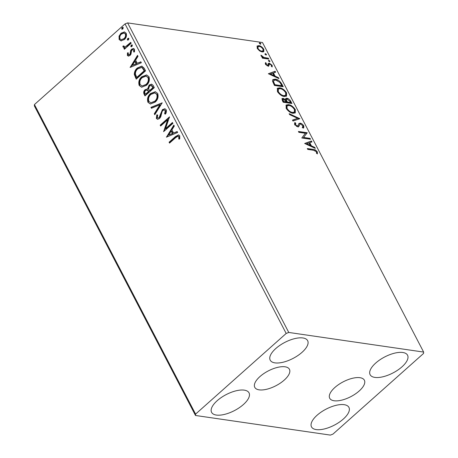 <?xml version="1.0" encoding="UTF-8"?>
<svg xmlns="http://www.w3.org/2000/svg" width="458" height="458" viewBox="0 0 458 458"><rect width="100%" height="100%" fill="white"/><g stroke="black" fill="none" stroke-linecap="round" stroke-linejoin="round"><path stroke-width="0.69" d="M359.175 390.995A19.534 8.336 152.5 0 0 364.368 380.209A19.534 8.336 152.5 0 0 352.276 378.337A19.534 8.336 152.5 0 0 334.901 387.462A19.534 8.336 152.5 0 0 329.708 398.248A19.534 8.336 152.5 0 0 341.8 400.12A19.534 8.336 152.5 0 0 359.175 390.995M284.246 380.088A19.534 8.336 152.5 0 0 289.433 369.303A19.534 8.336 152.5 0 0 277.342 367.436A19.534 8.336 152.5 0 0 259.967 376.556A19.534 8.336 152.5 0 0 254.78 387.342A19.534 8.336 152.5 0 0 266.865 389.214A19.534 8.336 152.5 0 0 284.246 380.088M217.195 400.693A21.102 9.005 -27.5 0 1 235.967 390.834A21.102 9.005 -27.5 0 1 249.026 392.855A21.102 9.005 -27.5 0 1 243.421 404.506A21.102 9.005 -27.5 0 1 224.649 414.364A21.102 9.005 -27.5 0 1 211.59 412.343A21.102 9.005 -27.5 0 1 217.195 400.693M375.726 363.045A21.102 9.005 -27.5 0 1 394.493 353.187A21.102 9.005 -27.5 0 1 407.557 355.208A21.102 9.005 -27.5 0 1 401.952 366.858A21.102 9.005 -27.5 0 1 383.18 376.716A21.102 9.005 -27.5 0 1 370.121 374.696A21.102 9.005 -27.5 0 1 375.726 363.045M317.102 415.229A21.102 9.005 -27.5 0 1 335.874 405.376A21.102 9.005 -27.5 0 1 348.933 407.391A21.102 9.005 -27.5 0 1 343.328 419.047A21.102 9.005 -27.5 0 1 324.562 428.9A21.102 9.005 -27.5 0 1 311.497 426.879A21.102 9.005 -27.5 0 1 317.102 415.229M275.813 348.509A21.102 9.005 -27.5 0 1 294.586 338.651A21.102 9.005 -27.5 0 1 307.644 340.672A21.102 9.005 -27.5 0 1 302.04 352.322A21.102 9.005 -27.5 0 1 283.267 362.181A21.102 9.005 -27.5 0 1 270.209 360.16A21.102 9.005 -27.5 0 1 275.813 348.509M257.024 46.121L258.856 45.605C260.659 45.846 262.308 47.071 263.802 49.264L263.802 51.651L262.171 51.972L259.468 50.798L257.19 48.302L257.201 45.926M268.812 59.093L262.423 58.16L261.97 57.296L262.915 57.427L261.071 55.767L260.951 55.137L263.951 57.456L268.359 58.223L268.812 59.093M265.445 64.16L265.48 62.62L266.293 63.204L266.201 64.223L267.495 65.185L267.97 65.059L268.497 63.319L269.338 63.181L272.138 65.282L272.201 66.937L271.354 66.358L271.405 65.265L269.825 64.051L269.321 64.172L268.817 65.923L267.982 66.055L265.445 64.16M269.825 64.051L268.794 64.641L269.321 64.172M281.836 84.106L283.199 86.728L274.457 85.457L272.481 81.106L272.905 79.572L275.321 79.16C277.777 79.4 279.947 81.049 281.836 84.106L281.298 84.581L282.357 86.602M291.935 103.508L283.193 102.237L282.363 100.64L282.076 98.567L283.176 98.356L285.586 99.689L285.786 98.453L286.891 98.23C288.345 98.453 289.633 99.46 290.761 101.252L291.935 103.508M299.847 118.702L292.983 121.049L292.496 120.105L297.694 118.324L289.633 114.614L289.141 113.67L299.847 118.702M310.089 138.379L310.541 139.249L301.799 137.978L305.377 133.284L298.862 132.333L298.41 131.463L307.152 132.74L303.585 137.434L310.089 138.379L309.694 139.129M313.564 150.253L307.747 149.405L307.295 148.541L313.198 149.4C314.606 149.279 315.986 150.121 317.337 151.907L317.44 153.894L316.535 153.356L316.444 151.787L313.564 150.253M423.639 352.076L288.763 332.451L286.181 333.458L195.583 414.106L195.503 415.475L330.384 435.1L332.966 434.098L423.558 353.444L423.639 352.076L262.497 42.525L127.616 22.9L288.763 332.451M304.662 143.474L311.446 140.984L311.938 141.928L309.74 142.684L311.388 145.85L314.795 147.419L315.287 148.363L304.662 143.474M302.395 127.381L302.933 125.824L300.625 124.032L299.916 124.192L298.765 126.557L297.666 126.809L294.574 124.496L294.918 122.532L295.811 123.288L295.479 124.639L297.173 125.939L298.032 125.578L298.971 123.46L300.19 123.168C301.507 123.374 302.709 124.284 303.797 125.893L303.734 127.799L303.202 128.154L302.395 127.381L302.761 127.141L302.228 127.61M297.328 126.265L298.032 125.578M293.028 113.298C290.567 113 288.277 111.346 286.158 108.34L286.153 105.042L288.466 104.613C290.933 104.916 293.217 106.582 295.318 109.605L295.29 112.863L293.028 113.298M284.286 96.512C281.83 96.214 279.54 94.56 277.422 91.554L277.416 88.262L279.729 87.827C282.197 88.136 284.481 89.802 286.576 92.825L286.553 96.083L284.286 96.512M268.354 73.732L275.138 71.248L275.63 72.192L273.432 72.942L275.081 76.114L278.487 77.677L278.979 78.621L268.354 73.732M269.625 61.75L268.52 60.92L268.875 60.301L269.98 61.132L269.499 61.721M268.52 60.92L268.875 60.301L268.434 60.691M266.161 55.097L265.056 54.267L265.411 53.649L266.516 54.479L266.029 55.069M265.056 54.267L265.411 53.649L264.97 54.038M260.51 44.243L259.405 43.413L259.76 42.794L260.865 43.625L260.384 44.214M259.405 43.413L259.76 42.794L259.325 43.184M195.503 415.475L34.361 105.924L34.442 104.556L195.583 414.106M121.473 40.877L119.126 39.537L119.034 36.199L121.015 33.199L124.427 31.928L126.179 33.257C126.895 35.764 126.276 37.865 124.33 39.565L120.906 40.854M131.183 43.207L124.37 49.269L123.918 48.405L124.919 47.512L123.883 47.598L123.013 47.002L122.904 46.132L123.843 45.903L124.507 46.773L126.03 46.321L130.73 42.336L131.183 43.207M127.381 55.395L127.479 52.853L128.326 52.842L128.188 54.594L128.652 54.931L129.545 54.617L130.055 53.861L130.69 50.414L131.595 49.195L133.478 48.491L134.515 49.269L134.526 51.88L133.633 51.943L133.73 50.111L133.129 49.664L132.081 50.031L131.538 50.815L130.936 54.244L130.032 55.458L128.332 56.111L127.381 55.395L127.879 55.47L127.977 52.928L127.479 52.853M144.207 68.219L145.57 70.841L136.244 79.142L134.291 74.448C134.389 71.683 135.431 69.513 137.411 67.944L141.82 66.101L144.207 68.219M154.306 87.627L144.98 95.928L144.15 94.331C143.331 92.55 143.646 90.999 145.112 89.676L147.642 88.967L149.102 85.062L151.587 84.135L153.132 85.371L154.306 87.627M147.23 88.858L148.146 89.041L149.6 85.136L149.102 85.062M162.218 102.815L154.775 114.735L154.283 113.79L159.928 104.75L151.426 108.3L150.934 107.355L162.218 102.815M172.46 122.492L172.912 123.362L163.586 131.664L167.605 119.83L160.649 126.024L160.197 125.154L169.523 116.853L165.521 128.669L172.46 122.492M175.74 137.572L169.534 143.096L169.082 142.226L175.38 136.621L178.557 134.858L179.725 135.774L179.759 138.866L178.809 139.066L178.775 136.639L178.105 136.169L175.74 137.572M286.181 333.458L125.034 23.902L34.442 104.556M166.449 137.165L173.817 125.097L174.309 126.042L171.922 129.866L173.571 133.032L177.166 131.532L177.658 132.477L166.449 137.165M166.18 109.76C166.643 111.271 166.409 112.72 165.464 114.111L164.622 113.83L165.258 110.676L164.313 109.972L162.859 110.504L162.092 111.603L160.764 116.801L159.573 118.508L157.552 119.303L156.35 118.433L156.791 114.843L157.718 115.015L157.312 117.592L157.97 118.095L159.081 117.677L162.418 109.628L164.828 108.764L166.18 109.76M155.107 102.157L150.333 103.995L147.934 102.271C146.955 98.773 147.825 95.854 150.545 93.518L155.314 91.72L157.701 93.478C158.651 96.941 157.787 99.833 155.107 102.157M146.371 85.371L141.596 87.209L139.198 85.486C138.219 81.988 139.089 79.068 141.808 76.732L146.577 74.935L148.964 76.692C149.915 80.156 149.05 83.047 146.371 85.371M130.146 67.423L137.509 55.361L138.001 56.305L135.62 60.124L137.268 63.296L140.864 61.796L141.35 62.74L130.146 67.423M131.956 46.539L130.805 46.51L131.206 45.09L132.356 45.124L131.956 46.539M131.217 46.813L130.805 46.51L131.303 46.579L131.704 45.165L131.206 45.09M131.944 44.821L132.356 45.124M128.492 39.886L127.341 39.852L127.742 38.438L128.893 38.466L128.492 39.886M127.748 40.155L127.341 39.852L127.839 39.926L128.24 38.512L127.742 38.438M128.48 38.169L128.893 38.466M122.847 29.031L121.691 29.003L122.091 27.583L123.242 27.617L122.847 29.031M122.103 29.306L121.691 29.003L122.189 29.072L122.589 27.657L122.091 27.583M122.83 27.314L123.242 27.617M125.034 23.902L127.616 22.9M169.849 142.816L169.082 142.226M169.586 142.301L175.883 136.696L178.797 134.915M179.313 139.135L179.433 137.4L178.935 137.326M179.433 137.4L179.273 136.707L178.775 136.639M179.273 136.707L178.105 136.169M166.683 137.062L166.374 137.016M166.964 136.948L174.063 125.578M177.286 131.767L173.571 133.032M168.659 135.093L172.924 133.587L171.658 131.16L171.16 131.085L168.659 135.093L172.426 133.513L171.16 131.085M172.924 133.587L172.426 133.513M164.119 131.188L168.103 119.904L167.605 119.83M160.964 125.744L160.197 125.154M160.695 125.229L169.506 117.385M172.643 122.847L166.019 128.744L165.521 128.669M165.51 114.031L164.622 113.83M165.126 113.899L165.756 110.75L165.258 110.676M165.756 110.75L164.313 109.972M157.798 119.32L156.35 118.433M156.848 118.502L157.289 114.918M157.97 118.095L159.081 117.677M159.584 117.752L160.512 116.155L160.014 116.08M160.512 116.155L160.884 114.254L160.386 114.179M160.884 114.254L162.916 109.697L162.418 109.628M162.916 109.697L165.069 108.815M155.027 114.334L154.283 113.79M154.781 113.865L160.426 104.819L159.928 104.75M151.804 108.145L150.934 107.355M151.432 107.43L162.126 102.958M150.59 104.023L147.934 102.271M148.432 102.346C147.453 98.842 148.323 95.928 151.043 93.587L150.545 93.518M151.043 93.587L155.56 91.766M150.854 102.769L155.153 101.367C157.294 99.518 157.999 97.205 157.26 94.428L154.775 92.911L150.997 94.382C148.839 96.243 148.134 98.573 148.873 101.378L150.854 102.769L154.655 101.292C156.796 99.443 157.5 97.13 156.762 94.354L154.775 92.911M157.26 94.428L156.762 94.354M155.153 101.367L154.655 101.292M145.3 95.648L144.654 94.405C143.829 92.625 144.15 91.068 145.61 89.745L145.112 89.676M145.61 89.745L147.47 88.909M149.6 85.136L151.827 84.186M149.434 90.695L149.932 90.77L153.401 87.678L151.609 85.428L149.554 85.932L148.592 88.778L149.434 90.695L152.898 87.61L151.106 85.354M145.489 94.205L145.988 94.279L148.976 91.617L147.579 90.02L145.575 90.529C144.705 91.308 144.516 92.235 145.02 93.306L145.489 94.205L148.478 91.548L147.081 89.945M148.747 91.176L148.243 91.102M148.976 91.617L148.478 91.548M152.88 86.688L152.382 86.614M153.401 87.678L152.898 87.61M141.854 87.238L139.198 85.486M139.696 85.56C138.717 82.062 139.587 79.142 142.306 76.807L141.808 76.732M142.306 76.807L146.823 74.98M142.117 85.984L146.417 84.581C148.558 82.732 149.262 80.419 148.524 77.642L146.039 76.125L142.261 77.602C140.102 79.457 139.398 81.793 140.137 84.598L142.117 85.984L145.919 84.507C148.06 82.663 148.764 80.35 148.026 77.574L146.039 76.125M148.524 77.642L148.026 77.574M146.417 84.581L145.919 84.507M136.558 78.862L134.795 74.522L134.291 74.448M134.795 74.522C134.892 71.757 135.929 69.587 137.91 68.013L137.411 67.944M137.91 68.013L142.072 66.152M136.747 77.425L137.251 77.494L144.659 70.898L142.73 67.853L141.774 67.446L137.858 68.815C136.232 70.097 135.419 71.866 135.413 74.122L136.747 77.425L144.161 70.824L142.232 67.778L141.276 67.378M144.659 70.898L144.161 70.824M142.73 67.853L142.232 67.778M130.381 67.326L130.066 67.28M130.656 67.206L137.761 55.836M140.984 62.025L137.268 63.296M132.356 65.351L136.616 63.845L135.356 61.418L134.852 61.349L132.356 65.351L136.118 63.777L134.852 61.349M136.616 63.845L136.118 63.777M127.977 52.928L128.303 52.922M128.692 54.668L129.545 54.617M130.043 54.691L130.553 53.93L130.055 53.861M130.553 53.93L131.188 50.489L130.69 50.414M131.188 50.489L132.093 49.264L131.595 49.195M132.093 49.264L133.719 48.548M134.131 52.017L134.228 50.185L133.73 50.111M134.228 50.185L133.129 49.664M128.595 56.128L127.879 55.47M131.704 45.165L132.173 44.907M124.685 48.989L123.918 48.405M124.416 48.479L125.418 47.586L124.919 47.512M124.152 47.615L123.013 47.002M123.511 47.071L123.402 46.206L122.904 46.132M123.402 46.206L123.849 46.092M124.507 46.773L126.03 46.321M126.534 46.395L130.919 42.691M128.24 38.512L128.709 38.254M121.152 40.877L119.126 39.537M119.624 39.611L119.532 36.274L119.034 36.199M119.532 36.274L121.519 33.274L121.015 33.199M121.519 33.274L124.673 31.98M121.221 39.697L124.387 38.764C125.847 37.522 126.334 35.959 125.847 34.075L124.032 33.056L121.473 34.064C120.007 35.312 119.504 36.892 119.967 38.793L121.221 39.697L123.883 38.695C125.349 37.447 125.836 35.884 125.343 34.007L124.032 33.056M125.847 34.075L125.343 34.007M124.387 38.764L123.883 38.695M122.589 27.657L123.059 27.4M307.604 149.136L315.201 150.642M316.472 151.838L316.804 152.382L317.337 151.907M316.804 152.382L317.102 153.693M304.81 143.543L311.446 140.984M310.913 141.459L311.274 142.157M311.388 145.85L310.856 146.325L309.207 143.159L309.74 142.684M314.262 147.894L314.795 147.419M309.035 142.925L306.734 143.715L310.295 145.352L309.035 142.925M306.202 144.184L306.734 143.715M309.763 145.827L310.295 145.352M298.719 132.064L306.62 133.215L307.152 132.74M306.62 133.215L307.255 132.934M306.723 133.41L303.585 137.434M303.053 137.91L309.556 138.854M302.933 125.836L303.259 126.368L303.797 125.893M303.259 126.368L303.391 128.051M298.227 127.032L299.916 124.192M294.448 123.059L295.273 123.763L294.941 125.114M294.963 125.097L295.479 124.639M296.429 126.368L297.173 125.939M296.641 126.414L297.5 126.053M298.731 123.746L300.19 123.168M299.658 123.643L300.98 124.118M292.622 120.351L297.694 118.324L299.085 118.966M299.458 118.834L299.767 118.559M285.918 105.306L287.933 105.082L288.466 104.613M287.933 105.082L290.315 105.867M294.357 109.353L294.786 110.08L295.318 109.605M294.786 110.08L294.998 113.074M290.658 112.525L292.038 112.903L293.864 112.565L294.397 112.09L294.437 109.508C292.742 107.058 290.904 105.718 288.918 105.477L287.051 105.832L287.04 108.431C288.746 110.859 290.595 112.193 292.57 112.428L294.397 112.09M287.051 105.832L286.519 106.308L286.571 109.021M286.502 108.901L287.04 108.431M292.038 112.903L292.57 112.428M281.882 98.859L283.176 98.356M282.643 98.831L283.903 99.283M285.202 100.027L285.586 99.689M285.592 98.739L286.891 98.23M286.359 98.705L287.779 99.209M289.782 101.006L290.229 101.728L290.761 101.252M290.229 101.728L291.093 103.388M286.616 99.249L286.084 99.718L285.958 100.708L286.805 102.512L290.051 102.987L290.59 102.512L290.069 101.521L287.343 99.1L286.616 99.249L286.49 100.233L287.338 102.037L290.59 102.512M282.987 99.334L282.454 99.81L283.107 101.974L285.906 102.386L286.439 101.911L283.645 99.226L282.987 99.334L283.639 101.499L286.439 101.911M282.638 101.075L283.17 100.6M283.107 101.974L283.639 101.499M286.805 102.512L287.338 102.037M285.958 100.708L286.49 100.233M277.176 88.526L279.197 88.302L279.729 87.827M279.197 88.302L281.578 89.081M285.615 92.573L286.044 93.295L286.576 92.825M286.044 93.295L286.261 96.289M281.922 95.739L283.302 96.117L285.128 95.779L285.66 95.304L285.7 92.722C284.006 90.272 282.168 88.932 280.176 88.692L278.315 89.047L278.298 91.646C280.01 94.073 281.859 95.407 283.834 95.648L285.66 95.304M278.315 89.047L277.783 89.522L277.829 92.235M277.766 92.121L278.298 91.646M283.302 96.117L283.834 95.648M272.682 79.835L274.789 79.635L275.321 79.16M274.789 79.635L277.262 80.448M280.388 83.075L281.298 84.581M273.867 80.345L273.014 82.159L274.371 85.194L281.315 86.201L281.847 85.726L279.935 82.44L275.773 80.03L273.867 80.345L273.552 81.684L274.903 84.719L281.847 85.726M274.371 85.194L274.903 84.719M273.014 82.159L273.552 81.684M268.508 73.807L275.138 71.248M274.605 71.717L274.972 72.416M275.081 76.114L274.548 76.583L272.899 73.417L273.432 72.942M277.954 78.152L278.487 77.677M272.728 73.183L270.426 73.973L273.993 75.61L272.728 73.183M269.899 74.442L270.426 73.973M273.46 76.085L273.993 75.61M265.239 63.301L265.76 63.679L266.293 63.204M265.76 63.679L265.669 64.698M265.737 64.63L266.201 64.223M266.871 65.643L267.495 65.185M266.962 65.66L267.97 65.059M267.964 63.794L269.338 63.181M268.806 63.656L269.957 64.08M271.537 65.631L272.138 65.282M271.605 65.752L271.892 66.725M268.789 64.647L269.293 64.526L268.789 64.647L268.611 65.471L269.144 64.996M268.611 65.471L268.285 66.399M268.342 60.777L269.447 61.607M262.285 57.891L262.915 57.427M261.3 56.116L261.844 55.653M261.312 56.128L261.398 56.5M261.524 56.386L261.93 56.025M262.697 57.622L263.419 57.931L263.951 57.456M263.419 57.931L267.827 58.698L268.359 58.223M264.879 54.124L265.983 54.954M256.972 46.201L258.323 46.081L258.856 45.605M258.323 46.081L260.029 46.653M263.236 49.682L263.802 49.264M263.27 49.739L263.51 51.846M260.436 51.393L262.503 51.313L263.035 50.838L263.018 49.155C261.879 47.523 260.648 46.63 259.314 46.476L258.026 46.716L257.974 48.422C259.136 50.054 260.384 50.947 261.724 51.107L263.035 50.838M258.026 46.716L257.236 48.388M257.505 48.84L257.974 48.422M261.192 51.582L261.724 51.107M259.228 43.27L260.333 44.1M175.883 136.696L175.38 136.621M144.654 94.405L144.15 94.331M135.854 77.505L135.356 77.436M144.178 69.965L143.675 69.891M130.805 52.435L130.307 52.367M128.944 44.449L128.44 44.374M312.665 149.875L313.198 149.4M298.742 125.904L299.274 125.429M286.576 102.077L287.109 101.602M274.073 84.621L274.605 84.146M265.68 58.384L266.212 57.908M128.652 54.931L129.15 55.006"/></g></svg>
